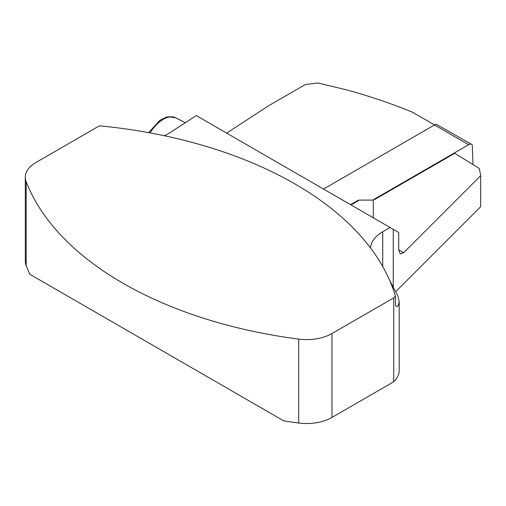 <?xml version="1.0" encoding="UTF-8"?>
<svg xmlns="http://www.w3.org/2000/svg" width="506" height="506" viewBox="0 0 506 506"><rect width="100%" height="100%" fill="white"/><g stroke="black" fill="none" stroke-linecap="round" stroke-linejoin="round"><path stroke-width="0.76" d="M398.709 249.831L403.668 252.69L400.164 253.904L398.709 249.831L398.709 232.463L196.258 115.577L170.142 132.616A35.901 20.727 180 0 1 164.21 135.709M434.553 124.944L412.662 112.3A424.806 245.258 0 0 0 346.142 89.764L317.819 82.99L305.403 84.508L268.743 105.672L226.663 133.129M331.968 333.543L331.968 417.444L393.731 381.79L393.731 297.882L331.968 333.543A35.901 20.727 180 0 1 298.698 339.102A360.487 208.124 0 0 1 26.179 181.762A35.901 20.727 180 0 1 25.3 177.214A35.901 20.727 180 0 1 35.812 162.559L99.442 125.823A360.487 208.124 180 0 1 395.388 296.092L395.584 305.339L396.04 306.212L396.913 306.573L398.209 305.58L399.196 301.557L397.925 296.067L389.557 280.147M26.179 181.762L26.179 265.669A360.487 208.124 0 0 0 29.886 274.309L283.733 420.872A360.487 208.124 0 0 0 298.698 423.01L298.698 339.102M393.731 297.882A38.892 22.454 0 0 0 395.388 296.092M393.731 381.79A38.892 22.454 0 0 0 399.196 370.31L399.196 301.582M26.179 265.669A35.901 20.727 180 0 1 25.3 261.115L25.3 177.214M331.968 417.444A35.901 20.727 180 0 1 298.698 423.01M403.668 252.69L480.7 175.658L479.283 168.485L454.749 153.293L374.541 199.604M358.843 200.414L351.019 204.93M480.7 175.658L480.7 206.682L395.8 291.576M390.132 227.51L382.732 231.786A41.884 24.18 0 0 0 370.493 247.934M393.251 229.313L393.251 286.636M323.517 189.048L434.502 124.969A5.983 3.453 -60 0 1 436.52 124.4L471.674 144.406A5.983 3.453 120 0 0 468.682 144.703L373.276 199.788L373.276 217.776M473.015 164.608L472.256 144.912A5.983 3.453 120 0 0 471.674 144.406M350.55 204.658L357.578 200.597A2.992 1.727 180 0 1 359.69 200.091L372.005 200.091A1.796 1.037 0 0 0 373.276 199.788M382.732 231.786L382.732 266.517M148.606 132.642L159.833 120.371L165.974 117.291L168.416 116.728L175.696 117.803A29.917 16.186 117.1 0 0 150.048 132.901M434.502 124.969L468.682 144.703M357.578 201.141L357.578 200.597M175.696 117.803L185.316 122.711"/></g></svg>

